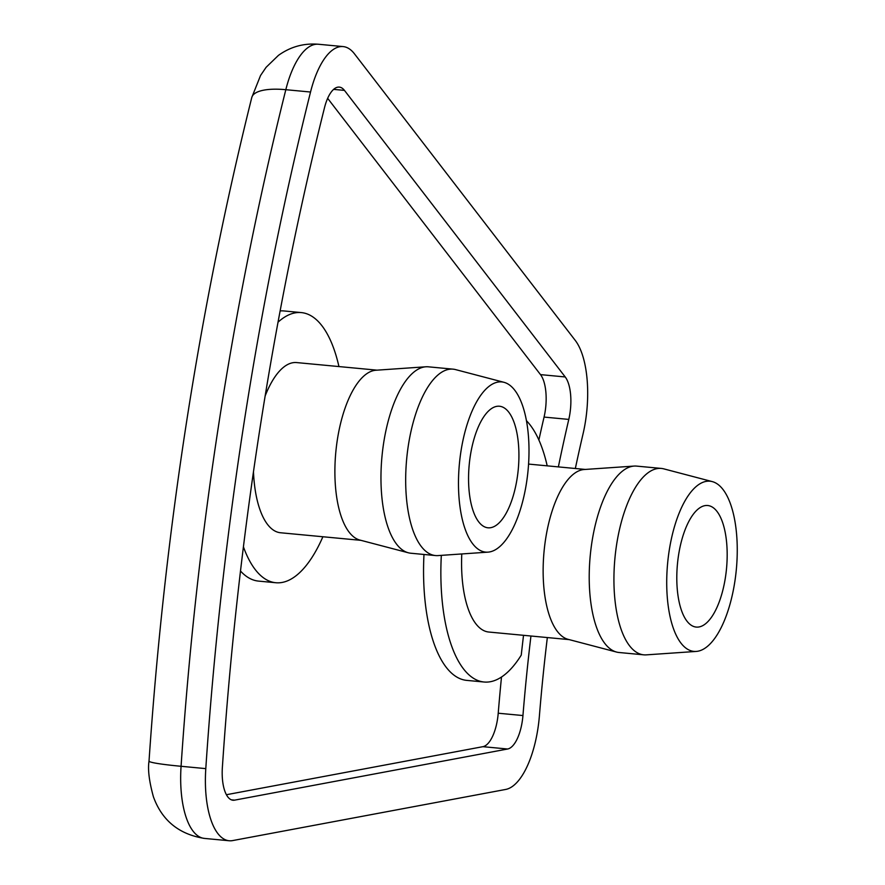 <?xml version="1.0" encoding="UTF-8"?>
<svg xmlns="http://www.w3.org/2000/svg" width="885" height="885" viewBox="0 0 885 885"><rect width="100%" height="100%" fill="white"/><g stroke="black" fill="none" stroke-linecap="round" stroke-linejoin="round"><path stroke-width="1.33" d="M547.339 637.565A814.034 328.501 -84.6 0 0 539.408 715.821A74.617 30.112 -84.6 0 1 505.7 789.442L232.655 840.584A74.617 30.112 -84.6 0 1 229.16 840.75A74.617 30.112 -84.6 0 1 205.796 768.622L181.071 766.288A1628.079 657.002 -84.6 0 1 285.822 89.695A74.617 30.112 -84.6 0 1 318.412 44.25C303.732 43.066 290.402 46.783 278.421 55.39L266.108 67.304L260.555 75.479L251.771 97.516A54.273 17.512 14 0 1 285.822 89.695L310.535 92.029A74.617 30.112 -84.6 0 1 343.126 46.584A74.617 30.112 -84.6 0 1 354.454 53.819L575.228 340.371A74.617 30.112 -84.6 0 1 583.071 433.794A814.034 328.501 -84.6 0 0 575.339 468.497M538.876 440A854.744 344.929 -84.6 0 1 544.065 417.078L568.789 419.413A33.918 13.684 95.4 0 0 565.216 376.955L540.503 374.62L327.66 98.335M544.065 417.078A33.918 13.684 95.4 0 0 540.503 374.62M523.533 635.319A854.744 344.929 95.4 0 0 521.254 655.11A135.671 54.748 95.4 0 1 484.095 682.014A135.671 54.748 95.4 0 1 441.327 555.36M226.416 794.719L482.911 746.674A33.918 13.684 95.4 0 0 498.222 713.221A854.744 344.929 -84.6 0 1 501.496 677.036M568.789 419.413A854.744 344.929 95.4 0 0 558.369 466.893M530.945 636.016A854.744 344.929 95.4 0 0 522.947 715.545L498.222 713.221M482.911 746.674L507.625 749.009A33.918 13.684 95.4 0 0 522.947 715.545M507.625 749.009L234.58 800.151L231.439 799.852M333.623 89.374L344.453 90.392A33.918 13.684 95.4 0 0 339.298 87.106A33.918 13.684 95.4 0 0 324.485 107.76A1587.38 640.574 -84.6 0 0 222.367 767.439A33.918 13.684 95.4 0 0 232.987 800.228A33.918 13.684 95.4 0 0 234.58 800.151M280.125 310.934A135.671 54.748 -84.6 0 1 284.03 310.956L301.331 312.593A135.671 54.748 -84.6 0 1 338.944 366.567M322.892 536.752A135.671 54.748 -84.6 0 1 275.843 582.739L258.542 581.102A135.671 54.748 -84.6 0 1 240.499 571.013M484.095 682.014L466.782 680.388A135.671 54.748 -84.6 0 1 423.981 554.475M503.001 407.233A61.054 24.636 -84.6 0 1 517.78 473.785A61.054 24.636 -84.6 0 1 488 527.803A61.054 24.636 -84.6 0 1 469.216 464.702A61.054 24.636 -84.6 0 1 499.472 406.237A61.054 24.636 -84.6 0 1 503.001 407.233M278.023 322.206A135.671 54.748 -84.6 0 1 301.331 312.593M275.843 582.739A135.671 54.748 -84.6 0 1 243.419 546.819M360.991 540.348L280.556 532.759A85.469 34.493 -84.6 0 1 253.475 471.705M265.146 395.993A85.469 34.493 -84.6 0 1 296.619 362.573L377.043 370.162M488 552.14L438.02 555.592A93.611 37.778 -84.6 0 1 435.508 555.559L410.795 553.225A93.611 37.778 -84.6 0 1 408.328 552.782L359.874 540.06A85.469 34.493 -84.6 0 1 335.813 452.124A85.469 34.493 -84.6 0 1 375.893 370.24L425.873 366.788A93.611 37.778 -84.6 0 1 428.384 366.821L453.098 369.156A93.611 37.778 -84.6 0 1 455.565 369.598L504.019 382.32A85.469 34.493 -84.6 0 1 506.696 383.316A85.469 34.493 -84.6 0 1 527.726 473.674A85.469 34.493 -84.6 0 1 488 552.14A85.469 34.493 -84.6 0 1 459.403 463.784A85.469 34.493 -84.6 0 1 504.019 382.32M408.328 552.782A93.611 37.778 -84.6 0 1 381.977 456.472A93.611 37.778 -84.6 0 1 425.873 366.788M435.508 555.559A93.611 37.778 -84.6 0 1 406.691 458.806A93.611 37.778 -84.6 0 1 453.098 369.156M711.241 506.508A61.054 24.636 -84.6 0 1 726.032 573.06A61.054 24.636 -84.6 0 1 696.252 627.078A61.054 24.636 -84.6 0 1 677.456 563.988A61.054 24.636 -84.6 0 1 707.723 505.512A61.054 24.636 -84.6 0 1 711.241 506.508M547.195 465.842A135.671 54.748 95.4 0 0 526.442 420.718M461.782 553.955A85.469 34.493 95.4 0 0 488.808 632.034L569.232 639.623M712.27 481.606L663.816 468.873A93.611 37.778 95.4 0 0 661.349 468.43L636.625 466.107A93.611 37.778 95.4 0 0 634.125 466.074L584.144 469.515A85.469 34.493 95.4 0 0 544.065 551.399A85.469 34.493 95.4 0 0 568.115 639.335L616.568 652.068A93.611 37.778 95.4 0 0 619.046 652.499L643.76 654.834A93.611 37.778 95.4 0 0 646.271 654.867L696.252 651.426A85.469 34.493 95.4 0 0 735.977 572.96A85.469 34.493 95.4 0 0 714.947 482.59A85.469 34.493 95.4 0 0 712.27 481.606A85.469 34.493 95.4 0 0 667.644 563.059A85.469 34.493 95.4 0 0 696.252 651.426M634.125 466.074A93.611 37.778 95.4 0 0 590.229 555.758A93.611 37.778 95.4 0 0 616.568 652.068M661.349 468.43A93.611 37.778 95.4 0 0 614.942 558.081A93.611 37.778 95.4 0 0 643.76 654.834M344.453 90.392L565.216 376.955M310.535 92.029A1628.079 657.002 95.4 0 0 205.796 768.622M149.023 761.089A54.273 3.33 3.8 0 0 181.071 766.288A74.617 30.112 -84.6 0 0 204.446 838.416C178.98 834.356 161.955 820.461 153.393 796.743C149.156 781.3 147.695 769.419 149.023 761.089C164.654 531.199 198.904 310.015 251.771 97.516M343.126 46.584L318.412 44.25M229.16 840.75L204.446 838.416M528.577 464.083L585.295 469.437"/></g></svg>
